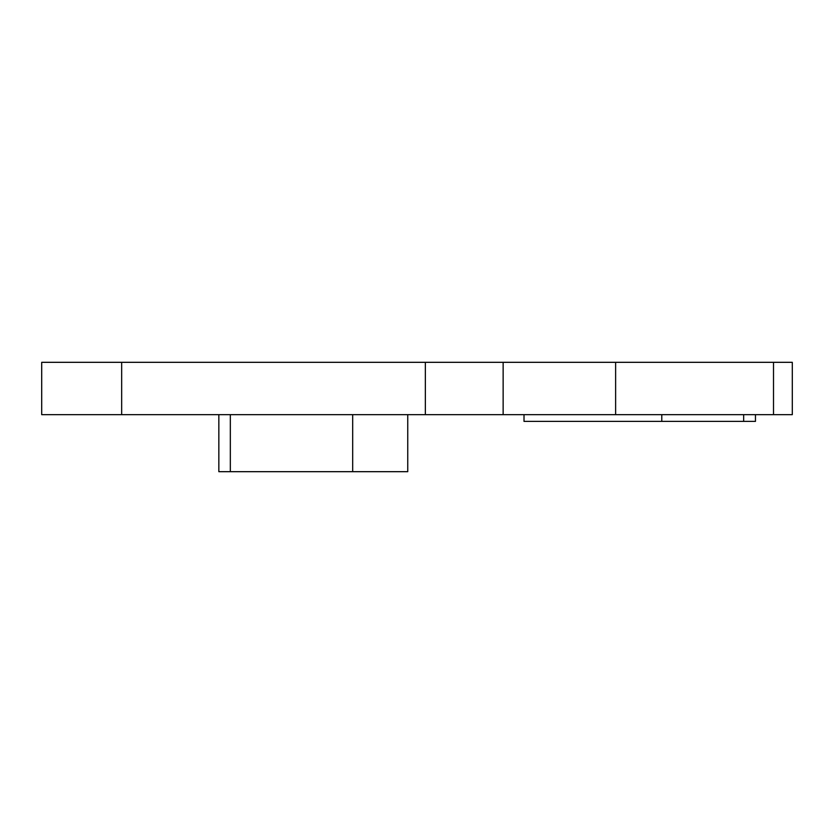 <?xml version="1.0" encoding="UTF-8"?>
<svg xmlns="http://www.w3.org/2000/svg" width="834" height="834" viewBox="0 0 834 834"><rect width="100%" height="100%" fill="white"/><g stroke="black" fill="none" stroke-linecap="round" stroke-linejoin="round"><path stroke-width="1.25" d="M407.753 414.665L407.753 471.679L218.842 471.679L218.842 414.665M755.458 414.665L755.458 421.389L524.013 421.389L524.013 414.665M41.7 414.665L41.7 362.321L792.3 362.321L792.3 414.665L41.7 414.665M425.35 414.665L425.35 362.321M121.66 414.665L121.66 362.321M773.504 414.665L773.504 362.321M615.628 414.665L615.628 362.321M503.142 414.665L503.142 362.321M661.779 421.389L661.779 414.665M743.667 421.389L743.667 414.665M352.688 471.679L352.688 414.665M230.33 471.679L230.33 414.665"/></g></svg>
